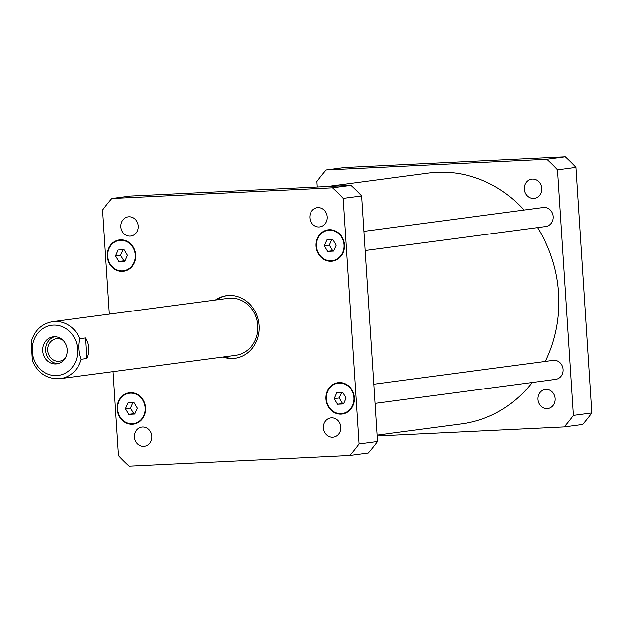 <?xml version="1.0" encoding="UTF-8"?>
<svg xmlns="http://www.w3.org/2000/svg" width="623" height="623" viewBox="0 0 623 623"><rect width="100%" height="100%" fill="white"/><g stroke="black" fill="none" stroke-linecap="round" stroke-linejoin="round"><path stroke-width="0.93" d="M54.614 336.724A13.651 12.25 -97.6 0 0 45.619 350.554A13.651 12.25 -97.6 0 0 58.18 363.591M63.04 340.376A11.339 10.178 -97.6 0 0 56.366 338.725A11.339 10.178 -97.6 0 0 47.691 350.453A11.339 10.178 -97.6 0 0 59.356 361.2A11.339 10.178 -97.6 0 0 65.368 357.859M42.683 350.944A13.651 12.25 82.4 0 1 53.134 336.817A13.651 12.25 82.4 0 1 67.074 348.732A13.651 12.25 82.4 0 1 56.732 363.879A13.651 12.25 82.4 0 1 42.683 350.944M86.947 358.505L81.169 359.276C78.739 352.68 78.296 345.82 79.837 338.694L85.616 337.931L86.947 358.505C89.891 351.388 89.447 344.527 85.616 337.931M31.181 341.856L32.334 360.725C38.019 373.465 47.317 379.43 60.229 378.636A28.736 25.792 -97.6 0 0 81.169 359.276M235.587 358.217A31.609 28.37 82.4 0 1 224.116 356.854M216.547 299.873A31.609 28.37 82.4 0 1 227.255 295.559M215.293 300.045A31.609 28.37 82.4 0 1 226.632 295.637A31.609 28.37 82.4 0 1 259.152 325.603A31.609 28.37 82.4 0 1 234.957 358.311A31.609 28.37 82.4 0 1 222.863 357.018M79.837 338.694A28.736 25.792 -97.6 0 0 52.651 321.663L228.267 298.316A28.736 25.792 82.4 0 1 257.829 325.556A28.736 25.792 82.4 0 1 235.837 355.297L60.229 378.636M373.769 384.227L553.271 360.367A9.579 8.597 82.4 0 1 563.06 368.723A9.579 8.597 82.4 0 1 555.794 379.352L375.007 403.385M363.879 231.359L543.388 207.498A9.579 8.597 82.4 0 1 553.169 215.862A9.579 8.597 82.4 0 1 545.912 226.484L365.117 250.516M555.186 398.58A9.68 8.691 82.4 0 1 547.781 408.595A9.68 8.691 82.4 0 1 537.82 399.421A9.68 8.691 82.4 0 1 545.226 389.406A9.68 8.691 82.4 0 1 555.186 398.58M541.597 188.387A9.68 8.691 82.4 0 1 534.191 198.402A9.68 8.691 82.4 0 1 524.231 189.228A9.68 8.691 82.4 0 1 531.637 179.206A9.68 8.691 82.4 0 1 541.597 188.387M326.141 170.056L344.566 167.61L565.341 156.926A182.009 163.358 82.4 0 1 575.979 167.478L591.85 412.932A182.009 163.358 82.4 0 1 582.637 424.45L564.22 426.895A182.009 163.358 -97.6 0 0 573.425 415.385L557.554 169.931A182.009 163.358 -97.6 0 0 546.916 159.379L326.141 170.056A182.009 163.358 -97.6 0 0 316.928 181.566L317.286 187.056M377.11 435.944L564.22 426.895M545.327 361.418A126.446 113.495 -97.6 0 0 558.613 292.989A126.446 113.495 -97.6 0 0 537.454 227.613M524.068 210.06A126.446 113.495 -97.6 0 0 428.515 173.132L327.472 186.557M377.055 435.095L461.838 423.819A126.446 113.495 -97.6 0 0 532.167 382.499M573.425 415.385L591.85 412.932M546.916 159.379L565.341 156.926M557.554 169.931L575.979 167.478M134.373 437.066A9.68 8.691 82.4 0 1 141.787 427.043A9.68 8.691 82.4 0 1 151.669 435.5A9.68 8.691 82.4 0 1 144.334 446.239A9.68 8.691 82.4 0 1 134.373 437.066M120.784 226.873A9.68 8.691 82.4 0 1 128.19 216.851A9.68 8.691 82.4 0 1 138.08 225.308A9.68 8.691 82.4 0 1 130.744 236.047A9.68 8.691 82.4 0 1 120.784 226.873M309.841 217.723A9.68 8.691 82.4 0 1 317.255 207.708A9.68 8.691 82.4 0 1 327.145 216.158A9.68 8.691 82.4 0 1 319.801 226.897A9.68 8.691 82.4 0 1 309.841 217.723M323.438 427.915A9.68 8.691 82.4 0 1 330.844 417.901A9.68 8.691 82.4 0 1 340.734 426.35A9.68 8.691 82.4 0 1 333.398 437.097A9.68 8.691 82.4 0 1 323.438 427.915M324.31 245.774L326.919 239.902L332.869 239.614L336.218 245.197L333.609 251.077L327.659 251.365L324.31 245.774L329.333 245.112L332.682 250.695L333.803 250.641M327.659 251.365L332.682 250.695M331.748 239.668L329.333 245.112M115.481 255.882L118.09 250.002L124.047 249.714L127.388 255.305L124.787 261.177L118.829 261.465L115.481 255.882L120.512 255.212L123.852 260.796L124.982 260.741M118.829 261.465L123.852 260.796M122.926 249.768L120.512 255.212M125.371 408.743L127.972 402.871L133.929 402.583L137.278 408.166L134.669 414.046L128.72 414.334L125.371 408.743L130.394 408.081L133.743 413.664L134.864 413.61M128.72 414.334L133.743 413.664M132.808 402.637L130.394 408.081M334.193 398.642L336.802 392.77L342.759 392.482L346.108 398.066L343.499 403.945L337.541 404.234L334.193 398.642L339.224 397.98L342.572 403.564L343.694 403.509M337.541 404.234L342.572 403.564M341.638 392.537L339.224 397.98M316.515 246.155A15.326 13.761 -97.6 0 0 332.285 260.679A15.326 13.761 -97.6 0 0 343.904 243.679A15.326 13.761 -97.6 0 0 328.243 230.292A15.326 13.761 -97.6 0 0 316.515 246.155M316.087 246.171A15.809 14.189 82.4 0 1 328.181 229.817A15.809 14.189 82.4 0 1 344.324 243.616A15.809 14.189 82.4 0 1 332.347 261.154A15.809 14.189 82.4 0 1 316.087 246.171M107.686 256.255A15.326 13.761 -97.6 0 0 123.455 270.787A15.326 13.761 -97.6 0 0 135.074 253.779A15.326 13.761 -97.6 0 0 119.421 240.4A15.326 13.761 -97.6 0 0 107.686 256.255M107.257 256.279A15.809 14.189 82.4 0 1 119.351 239.925A15.809 14.189 82.4 0 1 135.502 253.725A15.809 14.189 82.4 0 1 123.518 271.262A15.809 14.189 82.4 0 1 107.257 256.279M117.576 409.124A15.326 13.761 -97.6 0 0 133.345 423.648A15.326 13.761 -97.6 0 0 144.957 406.648A15.326 13.761 -97.6 0 0 129.304 393.261A15.326 13.761 -97.6 0 0 117.576 409.124M117.147 409.147A15.809 14.189 82.4 0 1 129.241 392.786A15.809 14.189 82.4 0 1 145.385 406.585A15.809 14.189 82.4 0 1 133.408 424.123A15.809 14.189 82.4 0 1 117.147 409.147M326.397 399.024A15.326 13.761 -97.6 0 0 342.167 413.547A15.326 13.761 -97.6 0 0 353.786 396.547A15.326 13.761 -97.6 0 0 338.133 383.161A15.326 13.761 -97.6 0 0 326.397 399.024M325.969 399.039A15.809 14.189 82.4 0 1 338.071 382.686A15.809 14.189 82.4 0 1 354.214 396.485A15.809 14.189 82.4 0 1 342.229 414.022A15.809 14.189 82.4 0 1 325.969 399.039M109.274 314.132L102.546 210.068A182.009 163.358 82.4 0 1 111.758 198.55L332.534 187.873A182.009 163.358 82.4 0 1 343.172 198.426L359.043 443.88A182.009 163.358 82.4 0 1 349.83 455.39L129.054 466.074A182.009 163.358 82.4 0 1 118.417 455.522L112.997 371.62M349.83 455.39L368.255 452.944A182.009 163.358 -97.6 0 0 377.468 441.434L361.597 195.98A182.009 163.358 -97.6 0 0 350.959 185.428L130.176 196.105L111.758 198.55M377.468 441.434L359.043 443.88M350.959 185.428L332.534 187.873M361.597 195.98L343.172 198.426M33.175 342.315A25.286 22.701 -97.6 0 0 32.248 351.45A25.286 22.701 -97.6 0 0 65.29 373.138A25.286 22.701 -97.6 0 0 69.527 331.452A25.286 22.701 -97.6 0 0 33.175 342.315M52.651 321.663C41.951 323.61 34.857 330.12 31.352 341.202L31.15 341.98M332.285 260.679L335.719 260.227M328.243 230.292L331.677 229.84M123.455 270.787L126.89 270.327M119.421 240.4L122.856 239.941M133.345 423.648L136.78 423.196M129.304 393.261L132.738 392.809M342.167 413.547L345.609 413.096M338.133 383.161L341.568 382.709"/></g></svg>
